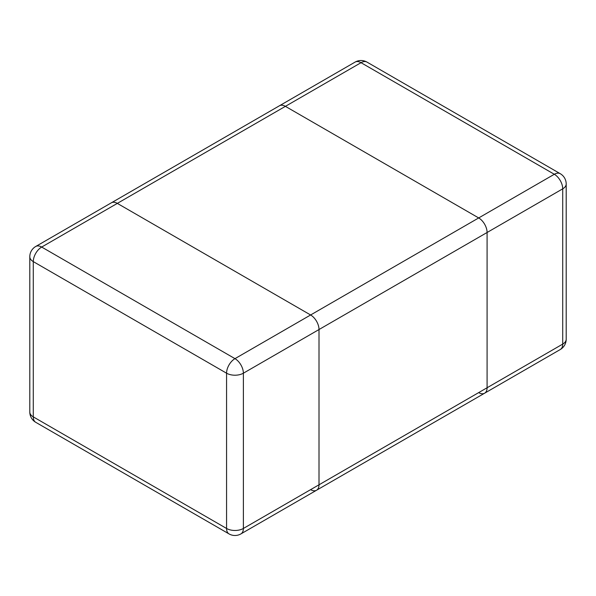 <?xml version="1.0" encoding="UTF-8"?>
<svg xmlns="http://www.w3.org/2000/svg" width="596" height="596" viewBox="0 0 596 596"><rect width="100%" height="100%" fill="white"/><g stroke="black" fill="none" stroke-linecap="round" stroke-linejoin="round"><path stroke-width="0.89" d="M560.255 349.532A11.883 11.883 0 0 0 566.2 339.243A11.883 6.861 180 0 1 562.721 344.093L562.721 188.835A11.883 6.861 -0 0 0 566.2 183.978A11.883 11.883 0 0 0 560.255 173.689A11.883 6.861 120 0 0 554.317 174.278A11.883 6.861 60 0 1 562.721 188.835L487.088 232.5L487.088 387.758L562.721 344.093A11.883 6.861 60 0 1 560.255 349.532L484.623 393.204A11.883 6.861 -120 0 0 487.088 387.758L243.377 528.466A11.883 6.861 180 0 1 226.569 528.466L226.569 373.2A11.883 6.861 0 0 0 243.377 373.2L487.088 232.5A11.883 6.861 -120 0 0 478.685 217.942A11.883 6.861 60 0 1 487.088 232.5L487.088 387.758A11.883 6.861 60 0 1 484.623 393.204L316.55 490.24A11.883 6.861 -120 0 0 319.009 484.801L319.009 329.536A11.883 6.861 -120 0 0 310.605 314.979L117.315 203.385A11.883 6.861 -120 0 0 111.377 202.796A11.883 6.861 60 0 1 117.315 203.385L310.605 314.979A11.883 6.861 60 0 1 319.009 329.536L319.009 484.801A11.883 6.861 60 0 1 316.55 490.24A11.883 6.861 60 0 1 310.605 489.651M285.395 106.349A11.883 6.861 -120 0 0 279.45 105.76A11.883 6.861 60 0 1 285.395 106.349L478.685 217.942L285.395 106.349L41.683 247.057A11.883 6.861 -120 0 0 35.745 246.468A11.883 11.883 0 0 0 29.8 256.757A11.883 6.861 0 0 0 33.279 261.607A11.883 6.861 -60 0 1 41.683 247.057L234.973 358.65A11.883 6.861 120 0 0 226.569 373.2L33.279 261.607L33.279 416.872L226.569 528.466A11.883 6.861 120 0 0 229.028 533.904A11.883 11.883 0 0 0 240.911 533.904A11.883 6.861 -120 0 0 243.377 528.466L243.377 373.2A11.883 6.861 -120 0 0 234.973 358.65L554.317 174.278L361.027 62.684A11.883 6.861 -60 0 1 366.972 62.096A11.883 11.883 0 0 0 355.089 62.096A11.883 6.861 60 0 1 361.027 62.684L285.395 106.349M484.623 393.204A11.883 6.861 60 0 1 478.685 392.615M35.745 422.311A11.883 6.861 -60 0 1 33.279 416.872A11.883 6.861 180 0 1 29.8 412.022A11.883 11.883 0 0 0 35.745 422.311L229.028 533.904M355.089 62.096L35.745 246.468M240.911 533.904L316.55 490.24M29.8 412.022L29.8 256.757M560.255 173.689L366.972 62.096M566.2 339.243L566.2 183.978"/></g></svg>
